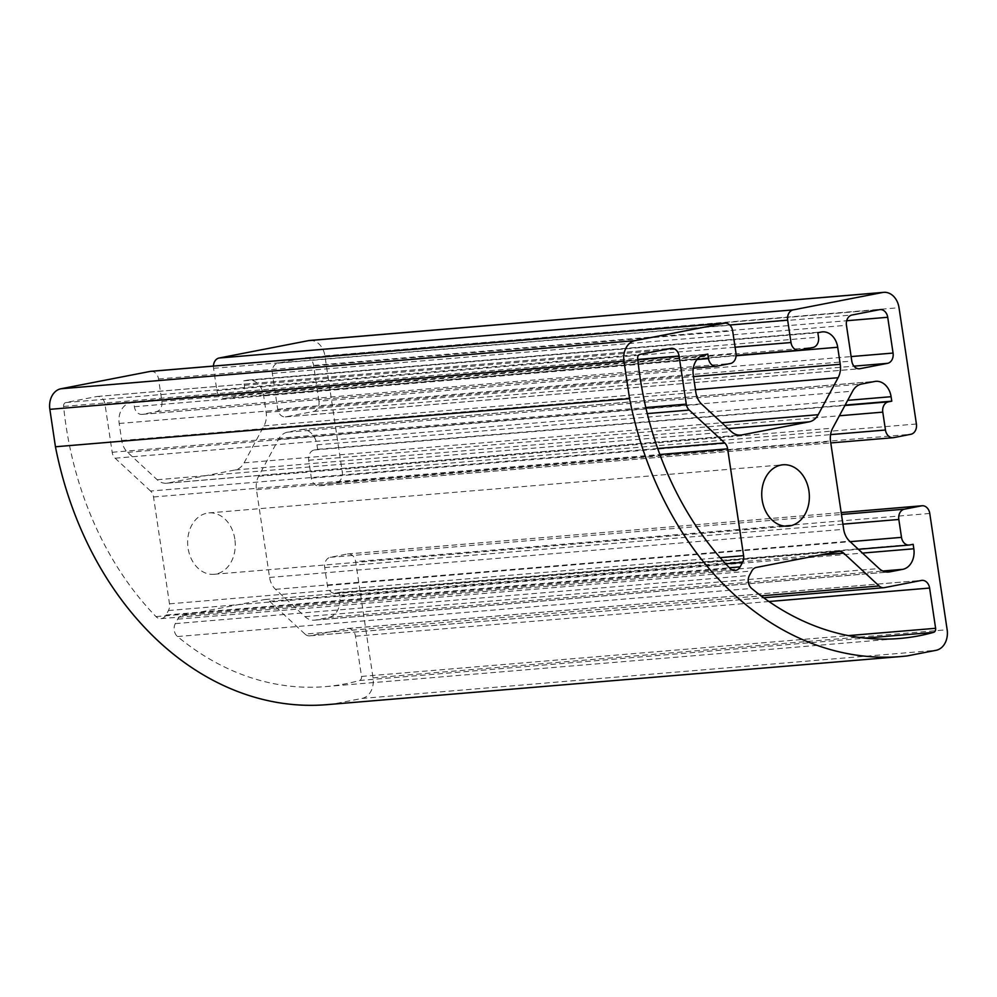 <?xml version="1.0" encoding="UTF-8"?>
<svg xmlns="http://www.w3.org/2000/svg" width="997" height="997" viewBox="0 0 997 997"><rect width="100%" height="100%" fill="white"/><g stroke="black" fill="none" stroke-linecap="round" stroke-linejoin="round"><path stroke-width="0.75" stroke-dasharray="4.99 3.74" d="M305.02 634.104L269.589 601.278A9.06 6.991 85.2 0 0 264.915 599.521A9.06 6.991 85.2 0 0 264.33 599.596L182.189 615.573A9.06 6.991 85.2 0 0 177.715 619.137L175.31 623.611A9.06 6.991 85.2 0 0 177.516 636.547A307.948 237.622 85.2 0 0 325.471 686.609A307.948 237.622 85.2 0 0 359.456 680.502A3.627 2.792 85.2 0 0 361.512 676.44L355.493 636.186A9.06 6.991 85.2 0 0 347.853 628.496A9.06 6.991 85.2 0 0 347.28 628.584L310.279 635.774A9.06 6.991 -94.8 0 1 309.693 635.849A9.06 6.991 -94.8 0 1 305.02 634.104L761.085 595.857M150.572 491.035L115.129 458.209A9.06 6.991 -94.8 0 1 112.175 452.277L104.984 404.146A9.06 6.991 85.2 0 0 97.345 396.457A9.06 6.991 85.2 0 0 96.759 396.532L65.827 402.551A3.627 2.792 85.2 0 0 63.584 406.44A307.948 237.622 85.2 0 0 155.981 616.595A9.06 6.991 85.2 0 0 160.966 618.651A9.06 6.991 85.2 0 0 166.013 615.012L168.431 610.538A9.06 6.991 85.2 0 0 169.49 603.821L153.526 496.967A9.06 6.991 85.2 0 0 150.572 491.035L657.696 448.513M234.831 539.065A30.795 23.766 85.2 0 0 208.871 512.919A30.795 23.766 85.2 0 0 187.772 545.596A30.795 23.766 85.2 0 0 214.019 574.297A30.795 23.766 85.2 0 0 234.831 539.065M907.295 655.901L333.185 704.044A326.069 251.605 -94.8 0 1 326.979 704.655M309.656 340.476A18.12 13.983 -94.8 0 1 324.922 355.854L342.295 472.142A9.06 6.991 -94.8 0 1 336.762 482.423L319.563 485.763A9.06 6.991 -94.8 0 1 318.99 485.851A9.06 6.991 -94.8 0 1 311.351 478.161L308.684 460.265A9.06 6.991 -94.8 0 1 314.217 449.983L317.657 449.311L316.984 444.849A18.12 13.983 85.2 0 0 301.717 429.47A18.12 13.983 85.2 0 0 300.558 429.632L287.472 432.175A18.12 13.983 85.2 0 0 278.524 439.303L258.609 476.279A18.12 13.983 85.2 0 0 256.466 489.714L269.576 577.45A18.12 13.983 85.2 0 0 275.496 589.314L305.032 616.669A18.12 13.983 85.2 0 0 314.379 620.184A18.12 13.983 85.2 0 0 315.538 620.022L328.636 617.479A18.12 13.983 85.2 0 0 339.715 596.916L339.042 592.442L335.603 593.103A9.06 6.991 -94.8 0 1 335.029 593.19A9.06 6.991 -94.8 0 1 327.39 585.501L324.723 567.605A9.06 6.991 -94.8 0 1 330.256 557.323L347.455 553.983A9.06 6.991 -94.8 0 1 348.028 553.908A9.06 6.991 -94.8 0 1 355.667 561.585L373.04 677.873A18.12 13.983 -94.8 0 1 361.961 698.448L333.185 704.044M317.657 449.311L845.132 405.094M339.042 592.442L913.152 544.3M150.908 371.308A9.06 6.991 -94.8 0 1 158.535 378.997L161.888 401.367A9.06 6.991 -94.8 0 1 156.342 411.649L142.583 414.316A9.06 6.991 -94.8 0 1 142.01 414.403A9.06 6.991 -94.8 0 1 134.371 406.714L133.71 402.24L130.271 402.9A18.12 13.983 85.2 0 0 119.191 423.476L121.734 440.5A18.12 13.983 85.2 0 0 127.653 452.364L157.19 479.731A18.12 13.983 85.2 0 0 166.536 483.233A18.12 13.983 85.2 0 0 167.695 483.071L235.142 469.961A18.12 13.983 85.2 0 0 244.091 462.832L264.006 425.856A18.12 13.983 85.2 0 0 266.149 412.422L263.594 395.385A18.12 13.983 85.2 0 0 248.328 380.019A18.12 13.983 85.2 0 0 247.169 380.169L243.729 380.842L244.402 385.316A9.06 6.991 -94.8 0 1 238.869 395.597L225.11 398.277A9.06 6.991 -94.8 0 1 224.524 398.351A9.06 6.991 -94.8 0 1 216.897 390.662L213.557 368.304A9.06 6.991 -94.8 0 1 213.433 366.061M243.729 380.842L817.839 332.711M133.71 402.24L707.808 354.097M318.953 401.193L313.606 365.413A9.06 6.991 85.2 0 0 305.979 357.724A9.06 6.991 85.2 0 0 305.394 357.811L277.889 363.157A9.06 6.991 85.2 0 0 272.343 373.439L277.702 409.219A9.06 6.991 85.2 0 0 285.329 416.908A9.06 6.991 85.2 0 0 285.915 416.821L313.419 411.474A9.06 6.991 85.2 0 0 318.953 401.193L851.126 356.577M269.589 601.278L819.31 555.179M310.279 635.774L884.376 587.644M347.28 628.584L921.378 580.441M355.493 636.186L768.949 601.515M361.512 676.44L848.322 635.612M359.456 680.502L865.035 638.117M177.516 636.547L751.626 588.417M175.31 623.611L749.408 575.481M177.715 619.137L751.825 571.007M182.189 615.573L756.299 567.443M264.33 599.596L838.44 551.466M115.129 458.209L647.265 413.593M153.526 496.967L659.864 454.507M169.49 603.821L720.146 557.647M168.431 610.538L725.679 563.803M166.013 615.012L729.418 567.767M155.981 616.595L730.078 568.464M63.584 406.44L637.681 358.309M65.827 402.551L639.924 354.409M96.759 396.532L670.869 348.402M104.984 404.146L637.806 359.468M112.175 452.277L645.819 407.536M929.765 513.455L355.667 561.585M347.455 553.983L841.181 512.583L348.028 553.908M336.762 482.423L910.859 434.281M916.405 423.999L342.295 472.142M319.563 485.763L893.673 437.633M311.351 478.161L830.576 434.617M308.684 460.265L839.374 415.774M314.217 449.983L844.92 405.492M316.984 444.849L847.687 400.345M300.558 429.632L874.668 381.49M287.472 432.175L861.57 384.032M278.524 439.303L852.634 391.173M258.609 476.279L832.707 428.149M256.466 489.714L830.576 441.584M269.576 577.45L843.686 529.307M275.496 589.314L849.606 541.172M305.032 616.669L879.142 568.539M315.538 620.022L887.318 572.079M328.636 617.479L882.806 571.007M339.715 596.916L862.455 553.086M335.603 593.103L909.713 544.973M327.39 585.501L850.129 541.67M324.723 567.605L842.914 524.16M330.256 557.323L841.468 514.464M213.557 368.304L729.779 325.022M216.897 390.662L735.088 347.218M225.11 398.277L799.22 350.134M238.869 395.597L812.966 347.467M244.402 385.316L818.512 337.185M247.169 380.169L821.279 332.038M263.594 395.385L736.085 355.779M266.149 412.422L693.476 376.592M264.006 425.856L695.432 389.677M244.091 462.832L721.778 422.778M235.142 469.961L728.097 428.635M167.695 483.071L739.475 435.141M157.19 479.731L731.299 431.589M127.653 452.364L701.763 404.234M121.734 440.5L695.844 392.369M119.191 423.476L693.289 375.333M130.271 402.9L704.368 354.77M134.371 406.714L696.965 359.543M142.583 414.316L716.693 366.186M156.342 411.649L730.452 363.506M161.888 401.367L735.985 353.225M158.535 378.997L732.645 330.867M313.606 365.413L846.69 320.722M305.394 357.811L879.504 309.668M277.889 363.157L851.999 315.015M272.343 373.439L846.453 325.309M277.702 409.219L851.799 361.088M285.915 416.821L858.853 368.79M313.419 411.474L853.955 366.161M324.922 355.854L899.02 307.712M373.04 677.873L947.15 629.743M361.961 698.448L936.071 650.306M309.693 635.849L763.69 597.789M347.853 628.496L921.963 580.366M325.471 686.609L899.568 638.479M264.915 599.521L839.013 551.391M160.966 618.651L735.063 570.521M97.345 396.457L671.455 348.314M214.019 574.297L788.129 526.154M208.871 512.919L782.981 464.789M318.99 485.851L830.775 442.93M301.717 429.47L875.827 381.328M314.379 620.184L888.489 572.041M335.029 593.19L858.38 549.31M224.524 398.351L736.11 355.455M248.328 380.019L822.438 331.876M166.536 483.233L740.646 435.103M142.01 414.403L693.339 368.167M305.979 357.724L880.077 309.593M285.329 416.908L859.439 368.778"/><path stroke-width="1.5" d="M843.686 553.136L879.13 585.962A9.06 6.991 85.2 0 0 883.803 587.719A9.06 6.991 85.2 0 0 884.376 587.644L921.378 580.441A9.06 6.991 -94.8 0 1 921.963 580.366A9.06 6.991 -94.8 0 1 929.603 588.056L935.61 628.297A3.627 2.792 -94.8 0 1 933.566 632.372A307.948 237.622 -94.8 0 1 899.568 638.479A307.948 237.622 -94.8 0 1 751.626 588.417A9.06 6.991 -94.8 0 1 749.408 575.481L751.825 571.007A9.06 6.991 -94.8 0 1 756.299 567.443L838.44 551.466A9.06 6.991 -94.8 0 1 839.013 551.391A9.06 6.991 -94.8 0 1 843.686 553.136L819.31 555.179M689.239 410.066L724.669 442.892A9.06 6.991 -94.8 0 1 727.636 448.824L743.6 555.678A9.06 6.991 -94.8 0 1 742.528 562.395L740.123 566.869A9.06 6.991 -94.8 0 1 735.063 570.521A9.06 6.991 -94.8 0 1 730.078 568.464A307.948 237.622 -94.8 0 1 637.681 358.309A3.627 2.792 -94.8 0 1 639.924 354.409L670.869 348.402A9.06 6.991 -94.8 0 1 671.455 348.314A9.06 6.991 -94.8 0 1 679.082 356.004L686.272 404.134A9.06 6.991 85.2 0 0 689.239 410.066L647.265 413.593M808.928 490.923A30.795 23.766 -94.8 0 1 788.129 526.154A30.795 23.766 -94.8 0 1 761.87 497.453A30.795 23.766 -94.8 0 1 782.981 464.789A30.795 23.766 -94.8 0 1 808.928 490.923M901.089 656.524L326.979 704.655A326.069 251.605 -94.8 0 1 55.446 446.768L629.556 398.638A326.069 251.605 85.2 0 0 901.089 656.524A326.069 251.605 85.2 0 0 907.295 655.901L936.071 650.306A18.12 13.983 -94.8 0 0 947.15 629.743L929.765 513.455A9.06 6.991 85.2 0 0 922.138 505.766A9.06 6.991 85.2 0 0 921.552 505.853L904.366 509.193A9.06 6.991 85.2 0 0 898.82 519.474L901.5 537.358A9.06 6.991 85.2 0 0 909.127 545.047A9.06 6.991 85.2 0 0 909.713 544.973L913.152 544.3L913.825 548.774A18.12 13.983 -94.8 0 1 902.746 569.337L889.648 571.892A18.12 13.983 -94.8 0 1 888.489 572.041A18.12 13.983 -94.8 0 1 879.142 568.539L849.606 541.172A18.12 13.983 -94.8 0 1 843.686 529.307L830.576 441.584A18.12 13.983 -94.8 0 1 832.707 428.149L852.634 391.173A18.12 13.983 -94.8 0 1 861.57 384.032L874.668 381.49A18.12 13.983 -94.8 0 1 875.827 381.328A18.12 13.983 -94.8 0 1 891.094 396.706L891.767 401.18L888.327 401.853A9.06 6.991 85.2 0 0 882.781 412.135L885.461 430.019A9.06 6.991 85.2 0 0 893.088 437.708A9.06 6.991 85.2 0 0 893.673 437.633L910.859 434.281A9.06 6.991 85.2 0 0 916.405 423.999L899.02 307.712A18.12 13.983 -94.8 0 0 883.753 292.345A18.12 13.983 -94.8 0 0 882.594 292.495L793.201 309.88A9.06 6.991 85.2 0 0 787.655 320.162L790.995 342.532A9.06 6.991 85.2 0 0 798.634 350.221A9.06 6.991 85.2 0 0 799.22 350.134L812.966 347.467A9.06 6.991 85.2 0 0 818.512 337.185L817.839 332.711L821.279 332.038A18.12 13.983 -94.8 0 1 822.438 331.876A18.12 13.983 -94.8 0 1 837.704 347.255L840.247 364.291A18.12 13.983 -94.8 0 1 838.116 377.713L818.188 414.702A18.12 13.983 -94.8 0 1 809.252 421.831L741.805 434.941A18.12 13.983 -94.8 0 1 740.646 435.103A18.12 13.983 -94.8 0 1 731.299 431.589L701.763 404.234A18.12 13.983 -94.8 0 1 695.844 392.369L693.289 375.333A18.12 13.983 -94.8 0 1 704.368 354.77L707.808 354.097L708.481 358.571A9.06 6.991 85.2 0 0 716.12 366.26A9.06 6.991 85.2 0 0 716.693 366.186L730.452 363.506A9.06 6.991 85.2 0 0 735.985 353.225L732.645 330.867A9.06 6.991 85.2 0 0 725.006 323.178A9.06 6.991 85.2 0 0 724.433 323.252L150.323 371.395A9.06 6.991 -94.8 0 1 150.908 371.308L725.006 323.178M845.132 405.094L891.767 401.18M213.433 366.061A9.06 6.991 -94.8 0 1 219.091 358.023L308.497 340.638A18.12 13.983 -94.8 0 1 309.656 340.476L883.753 292.345M887.716 317.283L893.063 353.063A9.06 6.991 -94.8 0 1 887.517 363.344L860.012 368.691A9.06 6.991 -94.8 0 1 859.439 368.778A9.06 6.991 -94.8 0 1 851.799 361.088L846.453 325.309A9.06 6.991 -94.8 0 1 851.999 315.015L879.504 309.668A9.06 6.991 -94.8 0 1 880.077 309.593A9.06 6.991 -94.8 0 1 887.716 317.283L846.69 320.722M629.556 398.638L623.96 361.201A18.12 13.983 -94.8 0 1 635.039 340.638L724.433 323.252M55.446 446.768L49.85 409.343A18.12 13.983 -94.8 0 1 60.929 388.768L150.323 371.395M761.085 595.857L879.13 585.962M768.949 601.515L929.603 588.056M848.322 635.612L935.61 628.297M865.035 638.117L933.566 632.372M657.696 448.513L724.669 442.892M659.864 454.507L727.636 448.824M720.146 557.647L743.6 555.678M725.679 563.803L742.528 562.395M729.418 567.767L740.123 566.869M637.806 359.468L679.082 356.004M645.819 407.536L686.272 404.134M922.138 505.766L841.181 512.558L921.552 505.853M830.576 434.617L885.461 430.019M839.374 415.774L882.781 412.135M844.92 405.492L888.327 401.853M847.687 400.345L891.094 396.706M887.318 572.079L889.648 571.892M882.806 571.007L902.746 569.337M862.455 553.086L913.825 548.774M850.129 541.67L901.5 537.358M842.914 524.16L898.82 519.474M841.468 514.464L904.366 509.193M793.201 309.88L219.091 358.023M729.779 325.022L787.655 320.162M735.088 347.218L790.995 342.532M736.085 355.779L837.704 347.255M693.476 376.592L840.247 364.291M695.432 389.677L838.116 377.713M721.778 422.778L818.188 414.702M728.097 428.635L809.252 421.831M739.475 435.141L741.805 434.941M696.965 359.543L708.481 358.571M851.126 356.577L893.063 353.063M858.853 368.79L860.012 368.691M853.955 366.161L887.517 363.344M49.85 409.343L623.96 361.201M60.929 388.768L635.039 340.638M308.497 340.638L882.594 292.495M763.69 597.789L883.803 587.719M830.775 442.93L893.088 437.708M858.38 549.31L909.127 545.047M736.11 355.455L798.634 350.221M693.339 368.167L716.12 366.26"/></g></svg>
